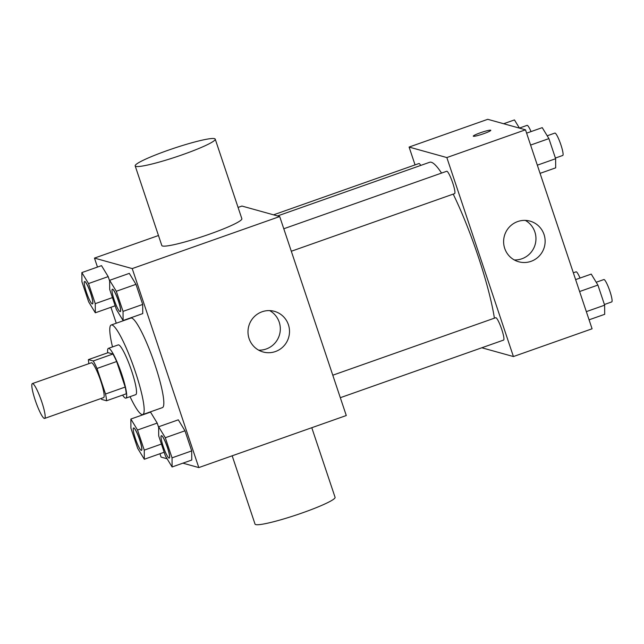 <?xml version="1.0" encoding="UTF-8"?>
<svg xmlns="http://www.w3.org/2000/svg" width="644" height="644" viewBox="0 0 644 644"><rect width="100%" height="100%" fill="white"/><g stroke="black" fill="none" stroke-linecap="round" stroke-linejoin="round"><path stroke-width="0.97" d="M44.315 418.415A18.467 2.826 70.6 0 1 35.501 401.019A18.467 2.826 70.6 0 1 32.345 383.599A18.467 2.826 70.6 0 1 41.16 400.069A18.467 2.826 70.6 0 1 44.637 418.415A18.467 2.826 70.6 0 1 44.315 418.415M32.345 383.599L91.335 362.781A18.467 2.826 70.6 0 1 100.15 379.252A18.467 2.826 70.6 0 1 103.628 397.598L44.637 418.415M88.405 359.618L108.063 352.679L112.909 354.023A25.068 3.832 70.6 0 1 116.653 361.534L125.194 387.06L105.527 393.999L96.986 368.473A25.068 3.832 70.6 0 0 93.243 360.962L88.405 359.618A25.068 3.832 70.6 0 0 88.888 363.643M105.527 393.999A25.068 3.832 70.6 0 1 106.558 400.761L101.72 399.417A25.068 3.832 70.6 0 1 101.18 398.459M125.194 387.06A25.068 3.832 70.6 0 1 126.224 393.822L106.558 400.761M122.602 395.102A26.372 4.033 -109.4 0 0 125.926 398.121A26.372 4.033 -109.4 0 0 120.951 371.91A26.372 4.033 -109.4 0 0 108.369 348.38A26.372 4.033 -109.4 0 0 107.677 352.815M108.369 348.38L118.198 344.91A26.372 4.033 70.6 0 1 130.78 368.44A26.372 4.033 70.6 0 1 135.755 394.651L125.926 398.121M116.653 361.534L96.986 368.473M112.909 354.023L93.243 360.962M112.507 346.915A47.479 7.261 70.6 0 1 111.179 325.011A47.479 7.261 70.6 0 1 133.831 367.362A47.479 7.261 70.6 0 1 142.775 414.551A47.479 7.261 70.6 0 1 141.962 414.551A47.479 7.261 70.6 0 1 130.056 396.664M111.179 325.011L130.845 318.072A47.479 7.261 70.6 0 1 153.489 360.423A47.479 7.261 70.6 0 1 162.441 407.612L142.775 414.551M88.526 283.553L108.184 276.614L109.641 280.969L108.184 276.614L101.519 265.642L81.86 272.581L81.917 281.718L88.647 301.827L95.312 312.799L95.248 303.662L88.526 283.553L81.86 272.581M114.978 305.86L114.97 305.2L114.978 305.86L95.312 312.799M123.093 320.519L142.759 313.58L142.694 304.443L135.973 284.334L129.299 273.37L109.641 280.309L109.697 289.438L116.427 309.547L123.093 320.519L123.036 311.382L116.306 291.273L109.641 280.309M182.904 463.165L198.803 467.584L132.221 268.588L94.475 258.099L97.477 267.075M110.937 307.285L116.266 323.216M159.937 453.738L161.056 457.087L167.118 458.778M137.526 430.015L157.192 423.076L158.649 427.423L157.192 423.076L150.527 412.104L130.861 419.043L130.925 428.18L137.647 448.28L144.32 459.253L144.256 450.116L137.526 430.015L130.861 419.043M163.978 452.313L163.978 451.653L163.978 452.313L144.32 459.253M172.101 466.972L191.759 460.033L191.703 450.905L184.973 430.796L178.308 419.824L158.641 426.763L158.706 435.899L165.428 456L172.101 466.972L172.037 457.844L165.307 437.735L158.641 426.763M198.803 467.584L346.279 415.533L279.697 216.545L241.951 206.056L238.071 207.424M158.472 235.519L94.475 258.099M279.697 216.545L132.221 268.588M275.407 351.552A21.099 20.737 -74.5 0 1 248.769 326.106A21.099 20.737 -74.5 0 1 289.502 330.927A21.099 20.737 -74.5 0 1 275.407 351.552M215.225 139.128L241.854 218.727A42.198 4.436 161.5 0 1 206.33 235.277A42.198 4.436 161.5 0 1 162.505 246A42.198 4.436 161.5 0 1 161.813 245.509L135.184 165.911A42.198 4.436 161.5 0 1 173.791 148.313A42.198 4.436 161.5 0 1 215.225 139.128A42.198 4.436 161.5 0 1 179.692 155.687A42.198 4.436 161.5 0 1 135.876 166.402A42.198 4.436 161.5 0 1 135.184 165.911M232.178 455.807L255.032 524.095A42.198 4.436 -18.5 0 0 296.457 514.918A42.198 4.436 -18.5 0 0 335.073 497.313L311.785 427.713M269.651 310.593A21.099 20.737 -74.5 0 1 258.655 350.159M277.556 215.949L429.661 162.272A94.95 14.53 70.6 0 1 441.559 173.075M453.207 194.118A94.95 14.53 70.6 0 1 494.407 318.176M340.314 397.702L503.6 340.08A11.858 1.811 -109.4 0 0 501.571 328.891A11.858 1.811 -109.4 0 0 495.912 317.717A11.858 1.811 -109.4 0 0 495.703 317.717L332.787 375.211M273.555 214.838L418.922 163.536A11.858 1.811 70.6 0 1 420.741 165.419M283.787 228.757L446.703 171.264A11.858 1.811 70.6 0 1 452.354 181.841A11.858 1.811 70.6 0 1 454.592 193.627L291.313 251.249M481.817 347.768L513.421 356.551L446.839 157.563L409.093 147.065L415.058 164.904M513.421 356.551L592.077 328.794L525.496 129.806L487.75 119.309L409.093 147.065M525.496 129.806L446.839 157.563M531.034 261.343A21.099 20.737 -74.5 0 1 504.397 235.889A21.099 20.737 -74.5 0 1 545.13 240.719A21.099 20.737 -74.5 0 1 531.034 261.343M473.437 136.27A9.233 0.974 161.5 0 1 473.284 136.158A9.233 0.974 161.5 0 1 481.736 132.31A9.233 0.974 161.5 0 1 490.792 130.305A9.233 0.974 161.5 0 1 483.024 133.92A9.233 0.974 161.5 0 1 473.437 136.27M473.292 136.166A9.233 0.974 161.5 0 1 481.736 132.318A9.233 0.974 161.5 0 1 490.8 130.305M525.279 220.377A21.099 20.737 -74.5 0 1 514.274 259.951M589.075 319.818L604.692 314.312L604.636 305.176L597.906 285.067L591.24 274.094L575.615 279.609M604.636 305.176L586.33 311.632M597.906 285.067L579.608 291.531M596.199 282.257L603.855 279.552A11.858 1.811 70.6 0 1 609.514 290.13A11.858 1.811 70.6 0 1 611.744 301.915L604.41 304.507M540.066 173.365L555.692 167.851L555.627 158.714L548.905 138.613L542.24 127.641L526.615 133.155M555.627 158.714L537.329 165.178M548.905 138.613L530.6 145.069M547.191 135.795L554.846 133.091A11.858 1.811 70.6 0 1 560.505 143.668A11.858 1.811 70.6 0 1 562.743 155.462L555.41 158.046M573.337 272.798L576.074 271.832A11.858 1.811 70.6 0 1 580.035 278.055M519.442 128.124L514.459 119.921L503.648 123.728M519.41 128.076L527.066 125.371A11.858 1.811 70.6 0 1 531.034 131.593M161.386 435.706A11.858 1.811 70.6 0 1 161.427 435.69A11.858 1.811 70.6 0 1 167.078 446.268A11.858 1.811 70.6 0 1 169.316 458.053A11.858 1.811 70.6 0 1 169.275 458.061M191.759 460.033L191.703 450.905L172.037 457.844M191.703 450.905L184.973 430.796L165.307 437.735M184.973 430.796L178.308 419.824M169.034 458.077A11.858 1.811 70.6 0 1 163.375 446.904A11.858 1.811 70.6 0 1 161.346 435.714A11.858 1.811 70.6 0 1 167.005 446.292A11.858 1.811 70.6 0 1 169.235 458.077A11.858 1.811 70.6 0 1 169.034 458.077M112.378 289.245A11.858 1.811 70.6 0 1 112.418 289.228A11.858 1.811 70.6 0 1 118.077 299.806A11.858 1.811 70.6 0 1 120.315 311.591A11.858 1.811 70.6 0 1 120.275 311.607M142.759 313.58L142.694 304.443L123.036 311.382M142.694 304.443L135.973 284.334L116.306 291.273M135.973 284.334L129.299 273.37M120.026 311.624A11.858 1.811 70.6 0 1 114.366 300.45A11.858 1.811 70.6 0 1 112.338 289.261A11.858 1.811 70.6 0 1 117.997 299.838A11.858 1.811 70.6 0 1 120.235 311.624A11.858 1.811 70.6 0 1 120.026 311.624M133.606 427.986A11.858 1.811 70.6 0 1 133.646 427.962A11.858 1.811 70.6 0 1 139.297 438.548A11.858 1.811 70.6 0 1 141.535 450.333A11.858 1.811 70.6 0 1 141.495 450.341M161.435 444.054L144.256 450.116M157.192 423.076L150.527 412.104M141.253 450.357A11.858 1.811 70.6 0 1 135.594 439.184A11.858 1.811 70.6 0 1 133.566 427.994A11.858 1.811 70.6 0 1 139.225 438.572A11.858 1.811 70.6 0 1 141.455 450.357A11.858 1.811 70.6 0 1 141.253 450.357M84.597 281.525A11.858 1.811 70.6 0 1 84.638 281.509A11.858 1.811 70.6 0 1 90.297 292.086A11.858 1.811 70.6 0 1 92.535 303.871A11.858 1.811 70.6 0 1 92.495 303.888M112.426 297.6L95.248 303.662M108.184 276.614L101.519 265.642M92.245 303.904A11.858 1.811 70.6 0 1 86.586 292.722A11.858 1.811 70.6 0 1 84.557 281.533A11.858 1.811 70.6 0 1 90.216 292.11A11.858 1.811 70.6 0 1 92.454 303.904A11.858 1.811 70.6 0 1 92.245 303.904"/></g></svg>
